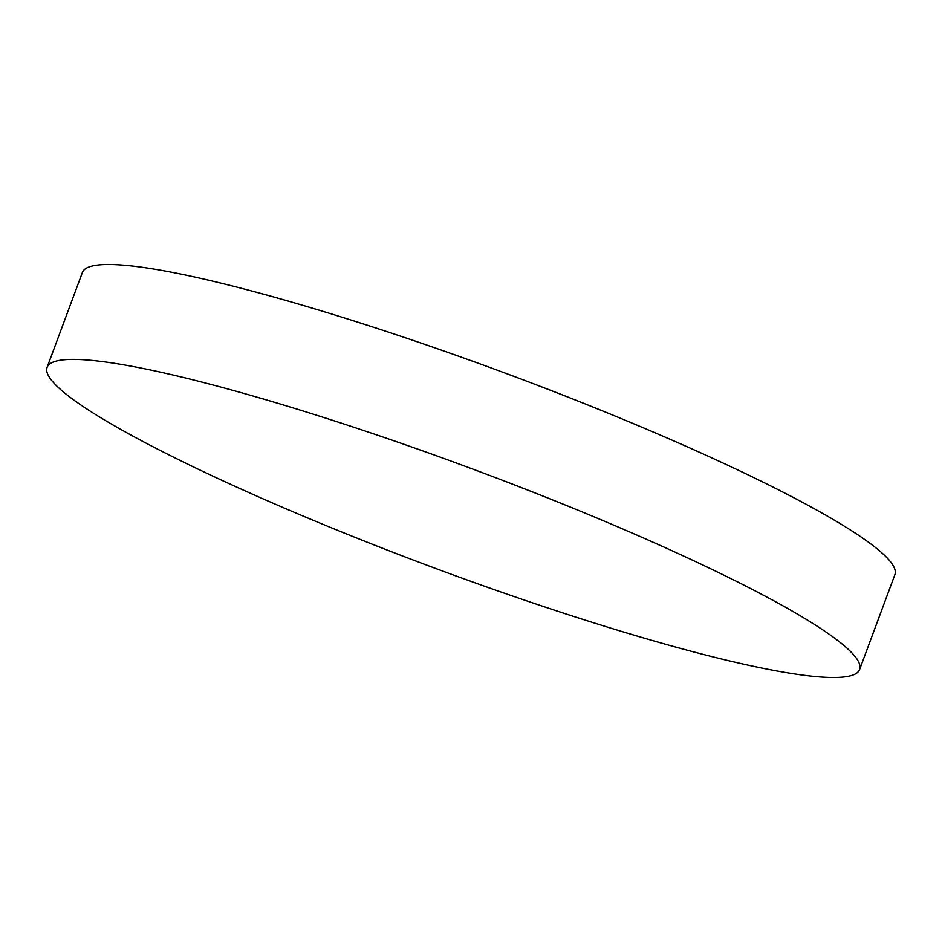 <?xml version="1.0" encoding="UTF-8"?>
<svg xmlns="http://www.w3.org/2000/svg" width="942" height="942" viewBox="0 0 942 942"><rect width="100%" height="100%" fill="white"/><g stroke="black" fill="none" stroke-linecap="round" stroke-linejoin="round"><path stroke-width="1.41" d="M859.61 669.538L894.9 574.632A433.438 53.035 -159.6 0 0 585.959 404.236A433.438 53.035 -159.6 0 0 120.329 264.938A433.438 53.035 -159.6 0 0 82.39 272.462L47.1 367.368A433.438 53.035 -159.6 0 0 356.041 537.764A433.438 53.035 -159.6 0 0 821.671 677.062A433.438 53.035 -159.6 0 0 859.61 669.538A433.438 53.035 -159.6 0 0 550.67 499.142A433.438 53.035 -159.6 0 0 85.027 359.832A433.438 53.035 -159.6 0 0 47.1 367.368"/></g></svg>
